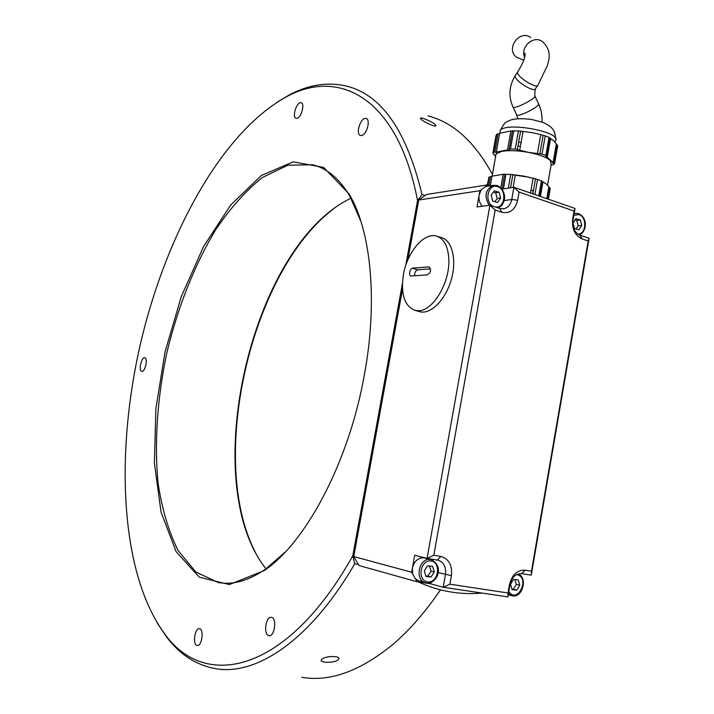 <?xml version="1.0" encoding="UTF-8"?>
<svg xmlns="http://www.w3.org/2000/svg" width="714" height="714" viewBox="0 0 714 714"><rect width="100%" height="100%" fill="white"/><g stroke="black" fill="none" stroke-linecap="round" stroke-linejoin="round"><path stroke-width="1.07" d="M530.734 37.619C519.819 28.979 505.351 48.659 516.302 57.147L522.291 59.592M466.501 590.737L475.819 592.129M495.15 210.059L501.728 212.245C509.832 213.879 515.142 209.871 517.65 200.241L519.087 192.084L574.074 211.032L572.699 218.975C571.789 228.891 574.94 235.549 582.151 238.949L588.193 240.957L531.475 571.2L525.129 570.165C517.231 569.897 512 574.725 509.466 584.668L508.029 592.977L449.918 584.213L443.207 587.274L430.721 583.802L417.065 581.758L412.656 573.958L412.442 568.005L414.718 555.296L427.079 558.384L438.101 560.187C443.796 562.275 446.25 567.032 445.465 574.484L443.207 587.274L507.904 596.904L510.046 584.489C511.938 577.064 515.847 573.449 521.764 573.645L531.252 575.172L589.112 238.271L580.071 235.254C574.672 232.702 572.316 227.721 573.003 220.323L575.056 208.452L513.901 187.291L511.742 199.501C510.635 204.659 508.002 207.747 503.843 208.774L499.809 208.479L489.947 205.186L427.079 558.384L433.826 555.278L495.15 210.059L489.947 205.186L476.979 206.944L479.156 194.77L481.316 189.656L487.849 184.837L426.41 194.503L418.761 200.027L479.879 190.709L481.316 189.656M412.656 573.958L411.683 572.244L412.442 568.005C414.2 561.231 417.913 557.839 423.581 557.821L430.256 559.49C418.904 557.598 414.307 580.277 425.562 582.74L418.922 580.893L415.432 578.867M482.2 206.239C479.522 203.026 478.514 199.206 479.156 194.77L479.879 190.709M419.109 311.518L420.109 311.786C430.97 314.499 445.706 299.657 451.302 279.567C457.058 259.521 452.016 239.895 441.011 237.494L437.646 236.45M411.683 572.244L353.76 556.572L402.5 289.232M407.846 259.869L418.761 200.027M487.849 184.837L490.509 185.756M501.924 189.094L513.901 187.291L519.087 192.084M588.193 240.957L589.112 238.271M531.475 571.2L531.252 575.172M508.029 592.977L507.904 596.904M449.918 584.213L451.426 575.68C452.444 565.22 448.883 558.794 440.743 556.402L433.826 555.278M574.074 211.032L575.056 208.452M353.76 556.572L358.928 565.497L417.065 581.758M430.721 583.802L430.97 582.41M429.587 559.249L428.927 558.687M485.422 186.622L486.957 186.309M425.017 195.511L422.001 194.52C406.65 130.832 381.535 94.712 346.674 86.162C327.771 81.664 308.546 84.636 289.009 95.087L276.764 102.432M402.401 283.726L352.778 555.849C286.207 674.685 204.052 690.126 164.479 633.568C120.38 573.378 115.249 455.487 139.837 346.46C164.791 237.485 220.269 133.429 285.886 97.131C338.927 67.482 397.841 97.39 417.565 200.607L422.001 194.52M417.565 200.607L405.731 265.501M157.178 622.92L166.424 636.808C179.714 654.408 195.966 665.002 215.191 668.607C255.63 676.149 309.822 641.243 354.733 563.792L352.778 555.849M354.733 563.792L358.249 564.328M255.121 551.833C207.551 459.468 250.971 270.731 333.822 208.667M350.976 198.108L344.273 201.714C250.427 255.353 200.286 476.238 262.529 564.194L265.974 568.862M511.956 589.068L513.348 589.246L516.365 584.364L514.848 579.518M513.348 589.246L516.749 590.13L512.134 589.666L510.537 584.284L513.58 579.384L518.194 579.866L519.765 585.23L516.749 590.13M519.765 585.23L516.365 584.364M425.839 575.912L427.802 576.162L431.06 571.102L429.409 566.015M427.802 576.162L431.033 577.028L426.026 576.519L424.294 570.905L427.57 565.818L432.577 566.354L434.299 571.95L431.033 577.028M434.299 571.95L431.06 571.102M494.802 201.705L497.239 198.501L495.623 192.709L493.338 192.182M500.639 198.019L497.542 202.481L492.794 201.143L491.152 195.306L494.275 190.843L499.015 192.209L500.639 198.019L497.239 198.501M495.623 192.709L499.015 192.209M575.903 228.989L578.215 225.865L576.725 220.323L575.038 219.948M581.749 225.499L578.875 229.819L574.493 228.587L572.985 223.009L575.877 218.68L580.259 219.93L581.749 225.499L578.215 225.865M576.725 220.323L580.259 219.93M428.427 266.938L412.103 268.169C409.488 270.758 408.917 273.364 410.389 276.015L426.981 274.926C430.917 272.677 431.559 270.026 428.918 266.991L429.516 267.259M418.27 310.742L415.227 310.447C404.543 306.306 400.599 294.373 403.401 274.658C407.078 252.551 423.643 232.469 436.156 235.986C444.286 238.503 448.526 246.874 448.874 261.092C449.222 284.288 432.256 311.286 418.27 310.742M430.542 268.857L417.681 269.812C415.709 270.517 414.682 272.418 414.593 275.506M322.532 658.701C326.95 655.755 340.034 655.791 338.891 658.861L337.49 660.343C333.019 663.136 320.033 662.806 321.175 660.093L322.532 658.701M421.242 119.381L420.385 118.292C419.778 116.543 431.747 121.389 435.103 124.415L435.977 125.575C436.477 127.672 424.491 122.522 421.242 119.381M437.182 594.619L440.511 589.862M440.467 589.853C425.357 612.005 409.595 630.105 393.182 644.153C360.499 671.062 330.02 682.12 301.772 677.309M428.016 115.873C453.31 122.451 474.783 141.943 492.419 174.368M196.743 645.313C192.361 643.698 195.029 627.517 199.465 628.704C204.293 629.088 201.919 646.688 197.189 645.456L196.743 645.313M141.89 371.351L141.738 371.334C138.257 370.932 141.417 356.741 144.755 357.776C148.137 358.116 145.237 371.914 141.89 371.351M361.677 135.473L360.534 135.482C355.063 134.535 360.82 116.703 366.05 118.453C370.878 119.184 366.907 134.651 361.677 135.473M297.122 118.31L296.167 118.337C291.607 117.578 296.738 101.281 301.076 102.771C305.11 103.351 301.513 117.462 297.122 118.31M268.464 635.514C263.118 633.791 266.019 615.959 271.4 617.36C277.193 617.887 274.631 637.093 268.946 635.647L268.464 635.514M285.225 552.065L265.519 569.174C248.543 580.759 232.782 585.203 218.243 582.517L195.841 571.994L178.054 550.467C168.62 531.466 161.962 508.993 158.071 483.048C154.179 442.528 157.392 397.341 166.96 352.252C177.795 307.439 194.404 265.233 215.396 230.194C230.095 208.345 245.794 190.754 262.502 177.429L287.84 165.211L312.616 164.755C326.914 168.201 339.275 178.571 349.69 195.859L360.981 221.545M364.274 375.332C378.215 300.764 370.869 229.988 349.039 193.913L323.567 167.344L293.195 161.864L261.315 175.501L230.711 204.989L203.508 246.633L181.24 296.756L165.077 351.832L155.902 408.462L154.394 463.172L161.078 512.259L176.144 551.708L199.286 577.198L229.355 584.579L264.1 570.647C305.547 543.033 348.771 462.556 364.274 375.332M540.739 134.643L545.201 135.901L542.006 154.09L528.476 152.394L515.222 149.11L518.435 130.939L520.595 131.108L517.302 149.726M543.122 135.285L539.846 153.921M520.595 131.117L531.957 132.625L540.748 134.625L537.392 153.68M523.05 131.34L519.676 150.395L523.05 131.34M556.26 144.415L557.741 145.629L554.626 163.479L552.252 162.926L553.082 162.578L547.281 157.303L545.657 156.821L546.513 156.366L545.853 155.5L549.03 137.347L549.771 137.793L546.513 156.366M557.099 144.763L553.903 163.078M549.726 138.025L553.555 140.738L556.358 143.817L553.082 162.578M550.601 138.338L547.281 157.303M496.774 134.312L498.131 133.821L494.873 152.118L493.597 152.144L496.774 134.312L496.025 135.58L492.856 153.349L495.623 156.384M494.499 154.599L494.409 155.125M496.337 152.037L499.675 133.295L510.876 130.957L507.511 149.922L496.337 152.037L496.73 152.618L494.873 152.118M510.876 130.957L512.366 130.965M518.435 130.939L512.384 130.849L509.091 149.413L509.457 150.11L507.511 149.922M498.131 133.821L499.613 133.688M513.705 130.787L510.492 148.931L509.091 149.413M551.029 165.175L553.653 164.639L554.626 163.479M547.522 185.256L551.199 164.247L550.137 160.311C546.29 157.116 539.07 154.474 528.476 152.394C517.739 150.511 508.85 150.163 501.826 151.341L496.078 153.876L495.73 155.804M493.597 152.144L492.856 153.349M545.853 155.5L542.006 154.09M517.989 145.843L520.39 146.37M549.03 137.347L545.201 135.901M539.543 196.163L542.167 181.222L539.891 180.267L537.553 179.473L534.911 194.556M538.775 195.895L541.408 180.838M542.131 181.383L546.023 183.855L548.87 186.702L546.781 198.662M540.427 196.466L543.006 181.695M510.564 187.791L512.893 174.653L524.281 176.179L537.553 179.473M508.314 188.13L510.724 174.484L512.893 174.653M513.134 187.407L515.347 174.894L513.134 187.407M530.484 193.021L533.09 178.188L535.464 178.911M488.974 185.229L490.509 176.599L491.991 176.465M487.769 184.855L489.161 177.036L490.509 176.599M500.791 187.791L503.183 174.296L504.673 174.305M490.339 185.694L492.044 176.144L503.183 174.296M489.161 177.036L487.225 184.935M547.638 198.965L549.619 187.586L550.271 188.398L548.388 199.224M548.78 187.229L549.619 187.586M532.84 193.842L535.473 178.857M502.058 189.076L504.682 174.261L505.994 174.261L503.406 188.871M529.654 177.322L511.162 174.519M510.724 174.484L505.994 174.261M530.957 190.335L533.447 190.379M523.041 131.376L520.586 131.171M515.222 149.11L510.492 148.931M524.781 57.129C524.478 54.005 524.549 52.729 525.004 53.3C525.54 56.959 523.067 63.234 517.596 72.105C516.061 76.496 537.597 89.91 538.079 84.877L547.638 65.054C548.459 60.279 552.672 51.524 542.622 41.724C533.822 34.602 519.774 47.008 524.674 57.531M537.615 85.555L535.607 88.491C535.098 93.552 513.607 80.164 515.151 75.746L518.043 71.436M535.107 89.188L534.732 95.614C538.311 97.166 515.472 109.331 513.045 107.162C508.279 96.56 508.984 86.082 515.151 75.746L515.606 75.068M534.973 96.14L538.427 103.512C542.051 105.154 519.239 117.275 516.775 115.025L512.795 106.645M517.828 118.676L516.525 114.499M510.046 584.489L509.466 584.668M437.45 560.062L440.743 556.402M501.728 212.245L499.809 208.479M517.65 200.241L511.742 199.501L504.129 200.563M438.235 572.583L451.426 575.68M572.699 218.975L573.003 220.323M582.151 238.949L580.071 235.254M521.764 573.645L525.129 570.165M508.439 593.762L511.706 595.663L508.27 594.744M516.409 574.681L516.579 574.699C530.689 576.707 517.945 604.687 508.805 591.656M430.819 560.963C441.564 562.034 438.53 583.07 427.793 581.91C416.949 580.946 420.037 559.651 430.819 560.963M496.748 185.479L493.142 185.337C485.315 189.567 483.985 196.216 489.17 205.293M493.249 206.292C483.851 202.294 487.841 183.257 497.363 186.595C507.368 188.987 505.057 209.273 495.043 206.89M578.09 213.468L574.172 213.54M573.877 215.289L578.742 214.557C587.194 216.485 586.462 234.192 577.929 234.174M412.103 268.169L417.681 269.812M555.037 142.264L555.26 140.997C563.533 132.215 505.173 121.237 500.211 130.635L499.845 132.697M518.659 142.059L521.059 142.577M523.79 60.199L516.302 57.147M538.686 104.057C541.23 109.751 542.345 115.748 542.024 122.058M418.422 581.964C438.726 591.353 459.968 595.048 482.173 593.075M503.843 208.774L502.995 208.881M511.706 595.663C522.148 599.01 528.378 577.983 518.212 573.913M425.562 582.74C434.585 586.024 446.312 567.889 431.247 559.669M498.086 207.908C501.469 206.48 503.557 203.633 504.361 199.367C505.298 196.877 503.95 188.148 496.926 185.488L493.142 185.337L486.145 186.434M579.349 234.977C586.221 232.211 588.8 218.172 578.26 213.477L574.199 213.406M420.109 311.786L415.227 310.447M338.891 658.861L338.829 658.219M164.479 633.568L166.424 636.808M285.886 97.131L289.009 95.087M218.243 582.517L222.018 583.035M312.616 164.755L319.015 166.844M349.69 195.859L349.039 193.913M265.519 569.174L264.1 570.647M496.453 134.696L493.276 152.51M532.617 193.762L533.126 190.897M555.626 138.828C554.537 128.984 553.493 130.939 551.86 128.083C550.333 126.405 547.495 124.566 543.345 122.567L531.377 119.381C518.043 117.944 512.875 119.176 509.689 120.371C506.761 122.451 505.708 120.006 500.211 130.635L499.746 133.277M496.078 153.876L492.107 176.126M488.849 177.375L487.501 184.89"/></g></svg>
